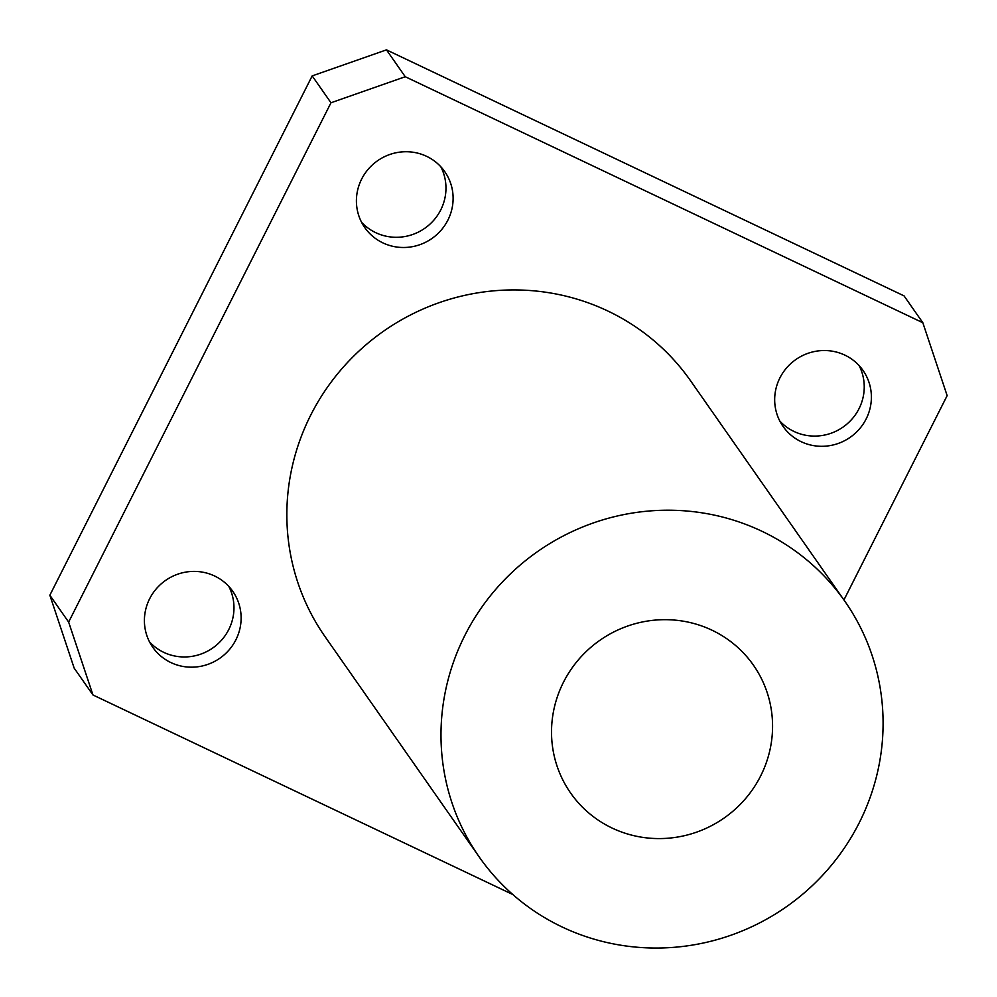 <?xml version="1.0" encoding="UTF-8"?>
<svg xmlns="http://www.w3.org/2000/svg" width="997" height="997" viewBox="0 0 997 997"><rect width="100%" height="100%" fill="white"/><g stroke="black" fill="none" stroke-linecap="round" stroke-linejoin="round"><path stroke-width="1.5" d="M228.836 586.448A48.803 47.432 -35 0 1 228.749 629.581A48.803 47.432 -35 0 1 149.562 641.931M235.903 639.787A48.803 47.432 -35 0 1 152.778 647.277A48.803 47.432 -35 0 1 165.564 580.428A48.803 47.432 -35 0 1 232.75 591.308A48.803 47.432 -35 0 1 235.903 639.787M440.824 166.773A48.803 47.432 -35 0 1 440.749 209.906A48.803 47.432 -35 0 1 361.55 222.244M447.89 220.113A48.803 47.432 -35 0 1 364.777 227.59A48.803 47.432 -35 0 1 377.564 160.754A48.803 47.432 -35 0 1 444.749 171.634A48.803 47.432 -35 0 1 447.89 220.113M859.102 365.575A48.803 47.432 -35 0 1 859.015 408.708A48.803 47.432 -35 0 1 779.828 421.046M866.169 418.914A48.803 47.432 -35 0 1 783.044 426.392A48.803 47.432 -35 0 1 795.83 359.556A48.803 47.432 -35 0 1 863.016 370.435A48.803 47.432 -35 0 1 866.169 418.914M49.85 595.221L74.164 668.115L92.958 694.971L68.643 622.091L49.85 595.221L312.186 75.897L330.979 102.766L405.256 76.732L922.836 322.729L947.15 395.622L843.936 599.945M405.256 76.732L386.462 49.862L312.186 75.897M386.462 49.862L904.042 295.872L922.836 322.729M68.643 622.091L330.979 102.766M760.636 775.978A111.539 108.424 -35 0 1 570.658 793.076A111.539 108.424 -35 0 1 599.882 640.298A111.539 108.424 -35 0 1 753.433 665.173A111.539 108.424 -35 0 1 760.636 775.978M859.215 822.837A223.091 216.835 -35 0 1 479.258 857.034A223.091 216.835 -35 0 1 537.719 551.466A223.091 216.835 -35 0 1 844.82 601.216A223.091 216.835 -35 0 1 859.215 822.837M479.258 857.034L325.122 636.759A223.091 216.835 -35 0 1 383.571 331.191A223.091 216.835 -35 0 1 690.684 380.941L844.82 601.216M512.844 894.546L92.958 694.971"/></g></svg>
